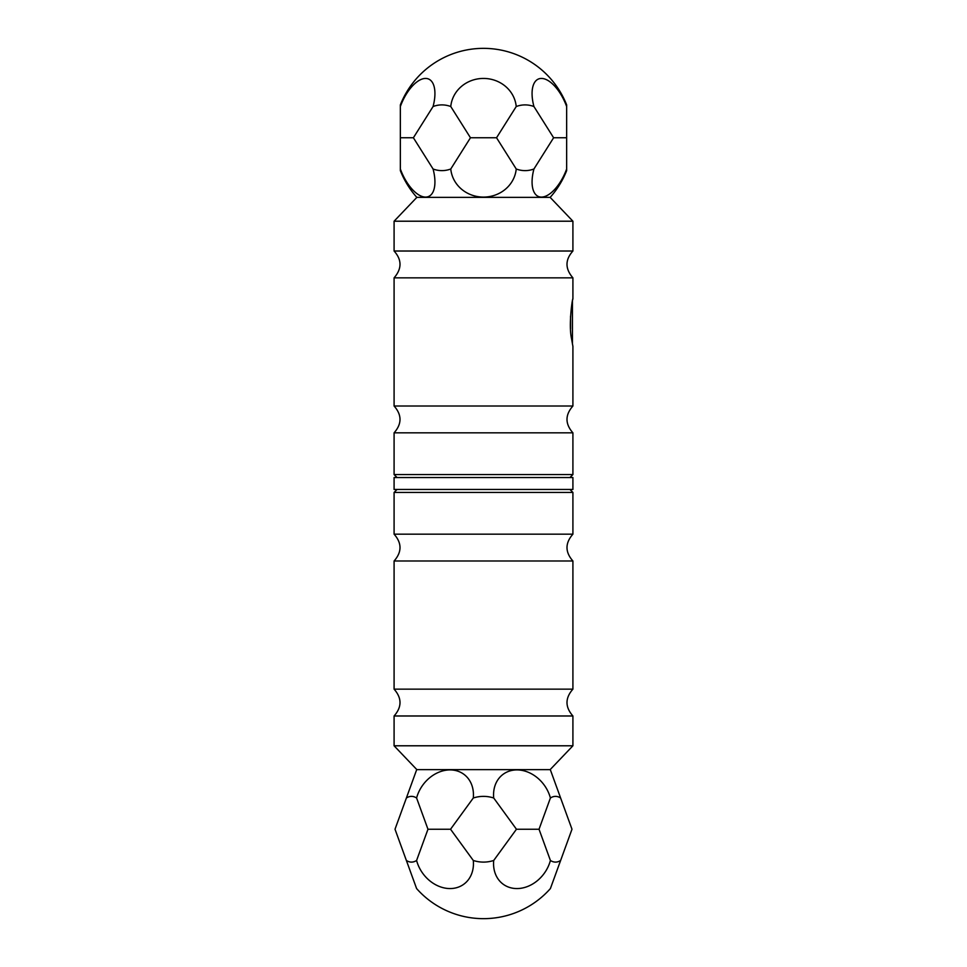 <?xml version="1.0" encoding="UTF-8"?>
<svg xmlns="http://www.w3.org/2000/svg" width="967" height="967" viewBox="0 0 967 967"><rect width="100%" height="100%" fill="white"/><g stroke="black" fill="none" stroke-linecap="round" stroke-linejoin="round"><path stroke-width="1.45" d="M550.15 769.623A89.411 89.411 0 0 1 550.404 769.913L560.618 798.005A32.866 16.427 90 0 0 550.404 798.005A32.866 26.75 -126.1 0 0 516.946 769.913A32.866 26.75 -126.1 0 0 493.714 798.005A32.866 32.866 0 0 0 473.286 798.005A32.866 26.75 126.1 0 0 450.054 769.913A32.866 26.75 126.1 0 0 416.596 798.005A32.866 16.427 -90 0 0 406.382 798.005L416.596 769.913A89.411 89.411 0 0 1 416.85 769.623L550.15 769.623L572.911 745.787L572.911 715.979L394.089 715.979C401.97 707.034 401.97 698.101 394.089 689.157L572.911 689.157L572.911 560.993L394.089 560.993C401.97 552.048 401.97 543.116 394.089 534.171L572.911 534.171C565.03 543.116 565.03 552.048 572.911 560.993M395.056 829.36L395.056 829.118A32.866 16.427 -90 0 0 395.056 829.36L416.596 888.564A89.411 89.411 0 0 0 550.404 888.564L571.944 829.36A32.866 16.427 90 0 0 571.944 829.118L560.618 798.005M450.634 829.36A32.866 26.75 53.9 0 0 450.344 829.239A32.866 26.75 126.1 0 0 450.634 829.118A32.866 32.866 0 0 0 450.634 829.36L473.286 860.473A32.866 26.75 53.9 0 1 450.054 888.564A32.866 26.75 53.9 0 1 416.596 860.473L427.922 829.36A32.866 26.75 53.9 0 1 428.163 829.239A32.866 26.75 126.1 0 1 427.922 829.118A32.866 16.427 -90 0 1 427.922 829.36M539.078 829.36A32.866 26.75 -53.9 0 0 538.837 829.239A32.866 26.75 -126.1 0 0 539.078 829.118A32.866 16.427 90 0 0 539.078 829.36L550.404 860.473A32.866 16.427 90 0 0 560.618 860.473M516.366 829.36A32.866 26.75 -53.9 0 1 516.656 829.239A32.866 26.75 -126.1 0 1 516.366 829.118A32.866 32.866 0 0 1 516.366 829.36L493.714 860.473A32.866 26.75 -53.9 0 0 516.946 888.564A32.866 26.75 -53.9 0 0 550.404 860.473M539.078 829.118L550.404 798.005M538.837 829.239L516.656 829.239M450.344 829.239L428.163 829.239M395.056 829.118L406.382 798.005M406.382 860.473A32.866 16.427 -90 0 0 416.596 860.473M416.596 798.005L427.922 829.118M450.634 829.118L473.286 798.005M473.286 860.473A32.866 32.866 0 0 0 493.714 860.473M493.714 798.005L516.366 829.118M572.911 689.157C565.03 698.089 565.03 707.034 572.911 715.979M416.85 769.623L394.089 745.787L572.911 745.787M572.911 534.171L572.911 492.445L394.089 492.445L394.089 534.171M569.938 489.459L572.911 492.445M416.85 197.377A89.411 89.411 0 0 1 400.35 170.627L400.35 168.995A32.866 15.436 67.2 0 0 425.565 197.087A32.866 15.436 67.2 0 0 433.071 168.995A32.866 28.466 -90 0 0 450.767 168.995A32.866 30.884 0 0 0 483.5 197.087A32.866 30.884 0 0 0 516.233 168.995A32.866 28.466 90 0 0 533.929 168.995A32.866 15.436 -67.2 0 0 541.435 197.087A32.866 15.436 -67.2 0 0 566.65 168.995L566.65 170.627A89.411 89.411 0 0 1 550.15 197.377L416.85 197.377L394.089 221.213L394.089 251.021C401.97 259.809 401.97 268.753 394.089 277.843L394.089 406.007C401.97 414.952 401.97 423.884 394.089 432.829L394.089 474.555L572.911 474.555L572.911 432.829L394.089 432.829M553.535 137.64A32.866 15.436 -112.8 0 0 553.728 137.761A32.866 15.436 -67.2 0 0 553.535 137.882A32.866 28.466 90 0 0 553.535 137.64L533.929 106.527A32.866 15.436 -112.8 0 1 541.435 78.436A32.866 15.436 -112.8 0 1 566.65 106.527L566.65 137.64A32.866 15.436 -112.8 0 1 566.541 137.761A32.866 15.436 -67.2 0 1 566.65 137.882L566.65 137.64M470.385 137.64A32.866 30.884 180 0 0 470.687 137.761A32.866 30.884 0 0 0 470.385 137.882A32.866 28.466 -90 0 0 470.385 137.64L450.767 106.527A32.866 30.884 180 0 1 483.5 78.436A32.866 30.884 180 0 1 516.233 106.527L496.615 137.64A32.866 30.884 180 0 1 496.313 137.761A32.866 30.884 0 0 1 496.615 137.882A32.866 28.466 90 0 1 496.615 137.64M400.35 137.64A32.866 15.436 112.8 0 0 400.459 137.761A32.866 15.436 67.2 0 0 400.35 137.882L400.35 106.527A32.866 15.436 112.8 0 1 425.565 78.436A32.866 15.436 112.8 0 1 433.071 106.527L413.465 137.64A32.866 15.436 112.8 0 1 413.272 137.761A32.866 15.436 67.2 0 1 413.465 137.882A32.866 28.466 -90 0 1 413.465 137.64M400.459 137.761L413.272 137.761M470.687 137.761L496.313 137.761M553.728 137.761L566.541 137.761M400.35 106.527L400.35 104.895A89.411 89.411 0 0 1 566.65 104.895L566.65 106.527M566.65 168.995L566.65 137.882M553.535 137.882L533.929 168.995M533.929 106.527A32.866 28.466 90 0 0 516.233 106.527M516.233 168.995L496.615 137.882M470.385 137.882L450.767 168.995M450.767 106.527A32.866 28.466 -90 0 0 433.071 106.527M433.071 168.995L413.465 137.882M400.35 137.882L400.35 168.995M550.15 197.377L572.911 221.213L572.911 251.021C565.03 259.809 565.03 268.753 572.911 277.843L572.911 298.706C572.283 298.791 568.475 325.081 571.509 338.535L572.911 346.404L572.911 406.007L394.089 406.007M572.911 277.843L394.089 277.843M572.621 300.121L572.802 299.25M572.911 251.021L394.089 251.021M572.911 221.213L394.089 221.213M483.5 477.541L572.911 477.541L572.911 489.459L394.089 489.459L394.089 477.541L483.5 477.541M572.44 344.01L572.44 301.1M570.53 328.865L570.53 316.245M394.089 689.157L394.089 560.993M394.089 745.787L394.089 715.979M397.062 489.459L394.089 492.445M572.911 406.007C565.03 414.952 565.03 423.884 572.911 432.829M569.938 477.541L572.911 474.555M397.062 477.541L394.089 474.555"/></g></svg>
